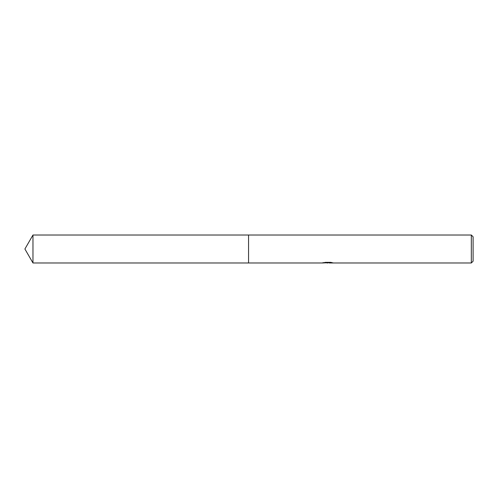 <?xml version="1.0" encoding="UTF-8"?>
<svg xmlns="http://www.w3.org/2000/svg" width="498" height="498" viewBox="0 0 498 498"><rect width="100%" height="100%" fill="white"/><g stroke="black" fill="none" stroke-linecap="round" stroke-linejoin="round"><path stroke-width="0.75" d="M323.109 262.502L323.009 262.981L248.558 262.981L248.558 235.019L471.326 235.019L473.1 236.799L473.1 261.201L471.326 262.981L329.246 262.981L329.197 262.527L330.056 262.346M248.558 262.981L248.558 235.019L248.558 262.981L32.968 262.981L32.968 235.019L248.558 235.019M329.197 262.757L326.14 262.838M327.771 262.975L327.105 262.981M471.326 262.981L471.326 235.019M323.109 262.95L328.325 262.714L323.856 262.714L325.312 262.346L330.828 262.346L332.427 262.757M333.006 262.826C328.35 262.857 328.35 262.894 333.006 262.938M329.246 262.533L328.325 262.533M328.325 262.346L328.325 262.714M32.968 235.019L24.9 249L32.968 262.981"/></g></svg>
